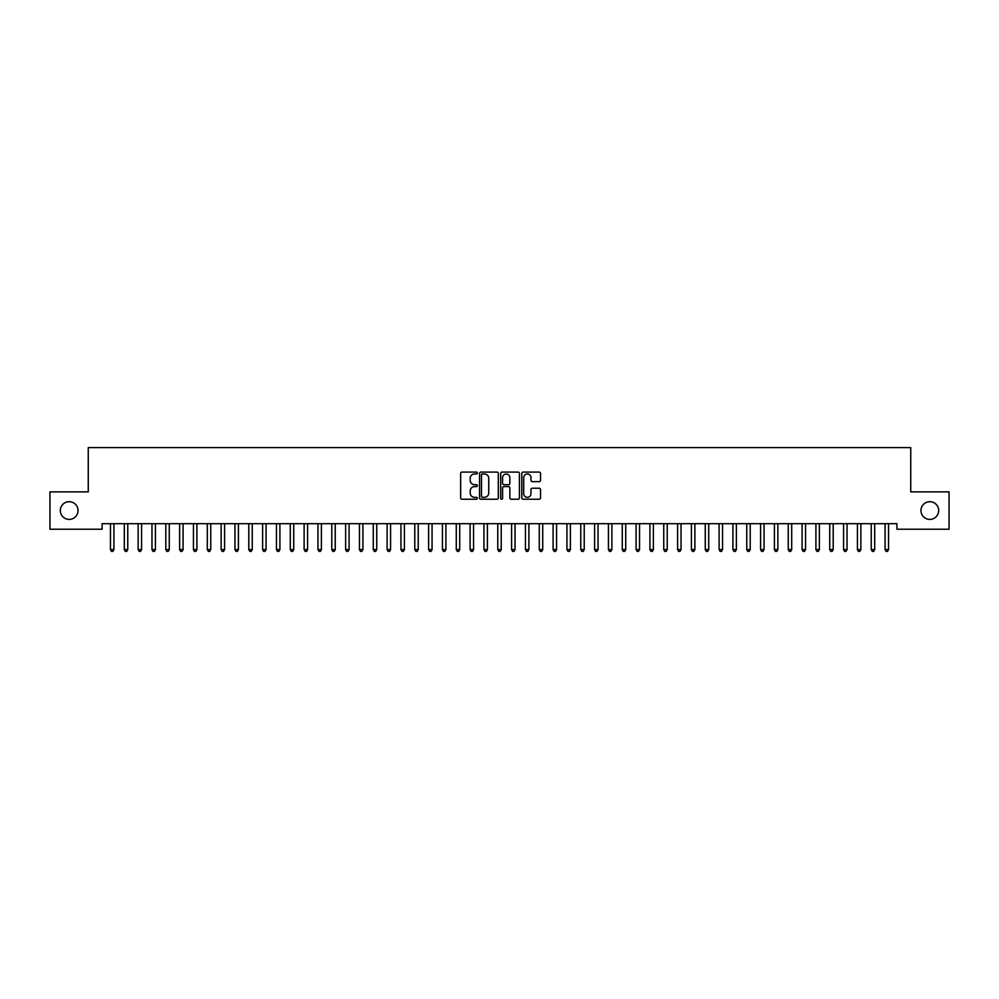 <?xml version="1.0" encoding="UTF-8"?>
<svg xmlns="http://www.w3.org/2000/svg" width="999" height="999" viewBox="0 0 999 999"><rect width="100%" height="100%" fill="white"/><g stroke="black" fill="none" stroke-linecap="round" stroke-linejoin="round"><path stroke-width="1.5" d="M477.372 473.026A0.949 0.949 0 0 0 476.423 472.077L461.988 472.077A1.361 1.361 0 0 0 460.639 473.439L460.639 497.877A1.361 1.361 0 0 0 461.988 499.225L476.423 499.225A0.949 0.949 0 0 0 477.372 498.276A0.949 0.949 0 0 0 476.423 497.327L474.55 497.327A4.346 4.346 0 0 1 470.204 492.982L470.204 490.946A4.346 4.346 0 0 1 474.55 486.6L476.423 486.6A0.949 0.949 0 0 0 477.372 485.651A0.949 0.949 0 0 0 476.423 484.702L474.55 484.702A4.346 4.346 0 0 1 470.204 480.357L470.204 478.321A4.346 4.346 0 0 1 474.55 473.976L476.423 473.976A0.949 0.949 0 0 0 477.372 473.026M920.966 510.551A8.854 8.854 0 0 0 929.819 519.405A8.854 8.854 0 0 0 938.673 510.551A8.854 8.854 0 0 0 929.819 501.698A8.854 8.854 0 0 0 920.966 510.551M60.327 510.551A8.854 8.854 0 0 0 69.181 519.405A8.854 8.854 0 0 0 78.034 510.551A8.854 8.854 0 0 0 69.181 501.698A8.854 8.854 0 0 0 60.327 510.551M539.185 481.643A1.361 1.361 0 0 0 540.534 480.294L540.534 473.439A1.361 1.361 0 0 0 539.185 472.077L523.164 472.077A1.361 1.361 0 0 0 521.803 473.439L521.803 497.877A1.361 1.361 0 0 0 523.164 499.225L539.185 499.225A1.361 1.361 0 0 0 540.534 497.877L540.534 489.597A1.361 1.361 0 0 0 539.185 488.236L532.317 488.236A1.361 1.361 0 0 0 530.968 489.597L530.968 493.693A3.634 3.634 0 0 1 527.335 497.327A3.634 3.634 0 0 1 523.701 493.693L523.701 477.609A3.634 3.634 0 0 1 527.335 473.976A3.634 3.634 0 0 1 530.968 477.609L530.968 480.294A1.361 1.361 0 0 0 532.317 481.643L539.185 481.643M896.902 523.688L102.098 523.688L102.098 529.22L49.95 529.22L49.95 491.883L88.262 491.883L88.262 447.614L910.738 447.614L910.738 491.883L949.05 491.883L949.05 529.22L896.902 529.22L896.902 523.688M498.314 473.439A1.361 1.361 0 0 0 496.953 472.077L480.931 472.077A1.361 1.361 0 0 0 479.57 473.439L479.57 497.877A1.361 1.361 0 0 0 480.931 499.225L496.953 499.225A1.361 1.361 0 0 0 498.314 497.877L498.314 473.439M502.047 472.077L518.069 472.077A1.361 1.361 0 0 1 519.43 473.439L519.43 497.877A1.361 1.361 0 0 1 518.069 499.225L511.213 499.225A1.361 1.361 0 0 1 509.852 497.877L509.852 487.962A1.361 1.361 0 0 0 508.491 486.6L503.946 486.6A1.361 1.361 0 0 0 502.584 487.962L502.584 498.276A0.949 0.949 0 0 1 501.635 499.225A0.949 0.949 0 0 1 500.686 498.276L500.686 473.439A1.361 1.361 0 0 1 502.047 472.077M482.43 473.976A0.949 0.949 0 0 0 481.481 474.925L481.481 496.378A0.949 0.949 0 0 0 482.43 497.327L484.39 497.327A4.346 4.346 0 0 0 488.736 492.982L488.736 478.321A4.346 4.346 0 0 0 484.39 473.976L482.43 473.976M509.852 477.672A3.634 3.634 0 0 0 506.218 474.05A3.634 3.634 0 0 0 502.584 477.672L502.584 483.341A1.361 1.361 0 0 0 503.946 484.702L508.491 484.702A1.361 1.361 0 0 0 509.852 483.341L509.852 477.672M110.29 523.688L110.365 523.901A1.386 1.386 -179.5 0 1 110.464 524.413L110.464 549.587L113.923 549.587L113.923 524.413A1.386 1.386 -179.5 0 1 114.023 523.901L114.111 523.688M113.923 549.587L112.887 551.386L111.501 551.386L110.464 549.587M124.113 523.688L124.201 523.901A1.386 1.386 -179.5 0 1 124.301 524.413L124.301 549.587L127.76 549.587L127.76 524.413A1.386 1.386 -179.5 0 1 127.86 523.901L127.934 523.688M127.76 549.587L126.723 551.386L125.337 551.386L124.301 549.587M137.949 523.688L138.037 523.901A1.386 1.386 -179.5 0 1 138.137 524.413L138.137 549.587L141.583 549.587L141.583 524.413A1.386 1.386 -179.5 0 1 141.683 523.901L141.771 523.688M141.583 549.587L140.547 551.386L139.173 551.386L138.137 549.587M151.786 523.688L151.86 523.901A1.386 1.386 -179.5 0 1 151.96 524.413L151.96 549.587L155.419 549.587L155.419 524.413A1.386 1.386 -179.5 0 1 155.519 523.901L155.607 523.688M155.419 549.587L154.383 551.386L152.997 551.386L151.96 549.587M165.609 523.688L165.697 523.901A1.386 1.386 -179.5 0 1 165.797 524.413L165.797 549.587L169.256 549.587L169.256 524.413A1.386 1.386 -179.5 0 1 169.355 523.901L169.43 523.688M169.256 549.587L168.219 551.386L166.833 551.386L165.797 549.587M179.445 523.688L179.533 523.901A1.386 1.386 -179.5 0 1 179.633 524.413L179.633 549.587L183.092 549.587L183.092 524.413A1.386 1.386 -179.5 0 1 183.192 523.901L183.267 523.688M183.092 549.587L182.043 551.386L180.669 551.386L179.633 549.587M193.282 523.688L193.356 523.901A1.386 1.386 -179.5 0 1 193.456 524.413L193.456 549.587L196.915 549.587L196.915 524.413A1.386 1.386 -179.5 0 1 197.015 523.901L197.103 523.688M196.915 549.587L195.879 551.386L194.493 551.386L193.456 549.587M207.105 523.688L207.193 523.901A1.386 1.386 -179.5 0 1 207.293 524.413L207.293 549.587L210.752 549.587L210.752 524.413A1.386 1.386 -179.5 0 1 210.851 523.901L210.926 523.688M210.752 549.587L209.715 551.386L208.329 551.386L207.293 549.587M220.941 523.688L221.029 523.901A1.386 1.386 -179.5 0 1 221.129 524.413L221.129 549.587L224.588 549.587L224.588 524.413A1.386 1.386 -179.5 0 1 224.688 523.901L224.763 523.688M224.588 549.587L223.551 551.386L222.165 551.386L221.129 549.587M234.777 523.688L234.852 523.901A1.386 1.386 -179.5 0 1 234.952 524.413L234.952 549.587L238.411 549.587L238.411 524.413A1.386 1.386 -179.5 0 1 238.511 523.901L238.599 523.688M238.411 549.587L237.375 551.386L235.989 551.386L234.952 549.587M248.614 523.688L248.689 523.901A1.386 1.386 -179.5 0 1 248.788 524.413L248.788 549.587L252.248 549.587L252.248 524.413A1.386 1.386 -179.5 0 1 252.347 523.901L252.435 523.688M252.248 549.587L251.211 551.386L249.825 551.386L248.788 549.587M262.437 523.688L262.525 523.901A1.386 1.386 -179.5 0 1 262.625 524.413L262.625 549.587L266.084 549.587L266.084 524.413A1.386 1.386 -179.5 0 1 266.184 523.901L266.258 523.688M266.084 549.587L265.047 551.386L263.661 551.386L262.625 549.587M276.273 523.688L276.348 523.901A1.386 1.386 -179.5 0 1 276.448 524.413L276.448 549.587L279.907 549.587L279.907 524.413A1.386 1.386 -179.5 0 1 280.007 523.901L280.095 523.688M279.907 549.587L278.871 551.386L277.497 551.386L276.448 549.587M290.11 523.688L290.185 523.901A1.386 1.386 -179.5 0 1 290.284 524.413L290.284 549.587L293.743 549.587L293.743 524.413A1.386 1.386 -179.5 0 1 293.843 523.901L293.931 523.688M293.743 549.587L292.707 551.386L291.321 551.386L290.284 549.587M303.933 523.688L304.021 523.901A1.386 1.386 -179.5 0 1 304.121 524.413L304.121 549.587L307.58 549.587L307.58 524.413A1.386 1.386 -179.5 0 1 307.68 523.901L307.754 523.688M307.58 549.587L306.543 551.386L305.157 551.386L304.121 549.587M317.769 523.688L317.857 523.901A1.386 1.386 -179.5 0 1 317.957 524.413L317.957 549.587L321.403 549.587L321.403 524.413A1.386 1.386 -179.5 0 1 321.503 523.901L321.591 523.688M321.403 549.587L320.367 551.386L318.993 551.386L317.957 549.587M331.606 523.688L331.68 523.901A1.386 1.386 -179.5 0 1 331.78 524.413L331.78 549.587L335.239 549.587L335.239 524.413A1.386 1.386 -179.5 0 1 335.339 523.901L335.427 523.688M335.239 549.587L334.203 551.386L332.817 551.386L331.78 549.587M345.429 523.688L345.517 523.901A1.386 1.386 -179.5 0 1 345.617 524.413L345.617 549.587L349.076 549.587L349.076 524.413A1.386 1.386 -179.5 0 1 349.175 523.901L349.25 523.688M349.076 549.587L348.039 551.386L346.653 551.386L345.617 549.587M359.265 523.688L359.353 523.901A1.386 1.386 -179.5 0 1 359.453 524.413L359.453 549.587L362.912 549.587L362.912 524.413A1.386 1.386 -179.5 0 1 363.012 523.901L363.087 523.688M362.912 549.587L361.863 551.386L360.489 551.386L359.453 549.587M373.102 523.688L373.176 523.901A1.386 1.386 -179.5 0 1 373.276 524.413L373.276 549.587L376.735 549.587L376.735 524.413A1.386 1.386 -179.5 0 1 376.835 523.901L376.923 523.688M376.735 549.587L375.699 551.386L374.313 551.386L373.276 549.587M386.925 523.688L387.013 523.901A1.386 1.386 -179.5 0 1 387.113 524.413L387.113 549.587L390.572 549.587L390.572 524.413A1.386 1.386 -179.5 0 1 390.671 523.901L390.746 523.688M390.572 549.587L389.535 551.386L388.149 551.386L387.113 549.587M400.761 523.688L400.849 523.901A1.386 1.386 -179.5 0 1 400.949 524.413L400.949 549.587L404.408 549.587L404.408 524.413A1.386 1.386 -179.5 0 1 404.508 523.901L404.583 523.688M404.408 549.587L403.371 551.386L401.985 551.386L400.949 549.587M414.597 523.688L414.672 523.901A1.386 1.386 -179.5 0 1 414.772 524.413L414.772 549.587L418.231 549.587L418.231 524.413A1.386 1.386 -179.5 0 1 418.331 523.901L418.419 523.688M418.231 549.587L417.195 551.386L415.809 551.386L414.772 549.587M428.434 523.688L428.509 523.901A1.386 1.386 -179.5 0 1 428.608 524.413L428.608 549.587L432.067 549.587L432.067 524.413A1.386 1.386 -179.5 0 1 432.167 523.901L432.255 523.688M432.067 549.587L431.031 551.386L429.645 551.386L428.608 549.587M442.257 523.688L442.345 523.901A1.386 1.386 -179.5 0 1 442.445 524.413L442.445 549.587L445.904 549.587L445.904 524.413A1.386 1.386 -179.5 0 1 446.004 523.901L446.078 523.688M445.904 549.587L444.867 551.386L443.481 551.386L442.445 549.587M456.093 523.688L456.168 523.901A1.386 1.386 -179.5 0 1 456.268 524.413L456.268 549.587L459.727 549.587L459.727 524.413A1.386 1.386 -179.5 0 1 459.827 523.901L459.915 523.688M459.727 549.587L458.691 551.386L457.317 551.386L456.268 549.587M469.93 523.688L470.005 523.901A1.386 1.386 -179.5 0 1 470.104 524.413L470.104 549.587L473.563 549.587L473.563 524.413A1.386 1.386 -179.5 0 1 473.663 523.901L473.751 523.688M473.563 549.587L472.527 551.386L471.141 551.386L470.104 549.587M483.753 523.688L483.841 523.901A1.386 1.386 -179.5 0 1 483.941 524.413L483.941 549.587L487.4 549.587L487.4 524.413A1.386 1.386 -179.5 0 1 487.5 523.901L487.574 523.688M487.4 549.587L486.363 551.386L484.977 551.386L483.941 549.587M497.589 523.688L497.677 523.901A1.386 1.386 -179.5 0 1 497.777 524.413L497.777 549.587L501.223 549.587L501.223 524.413A1.386 1.386 -179.5 0 1 501.323 523.901L501.411 523.688M501.223 549.587L500.187 551.386L498.813 551.386L497.777 549.587M511.426 523.688L511.5 523.901A1.386 1.386 -179.5 0 1 511.6 524.413L511.6 549.587L515.059 549.587L515.059 524.413A1.386 1.386 -179.5 0 1 515.159 523.901L515.247 523.688M515.059 549.587L514.023 551.386L512.637 551.386L511.6 549.587M525.249 523.688L525.337 523.901A1.386 1.386 -179.5 0 1 525.437 524.413L525.437 549.587L528.896 549.587L528.896 524.413A1.386 1.386 -179.5 0 1 528.995 523.901L529.07 523.688M528.896 549.587L527.859 551.386L526.473 551.386L525.437 549.587M539.085 523.688L539.173 523.901A1.386 1.386 -179.5 0 1 539.273 524.413L539.273 549.587L542.732 549.587L542.732 524.413A1.386 1.386 -179.5 0 1 542.832 523.901L542.907 523.688M542.732 549.587L541.683 551.386L540.309 551.386L539.273 549.587M552.922 523.688L552.996 523.901A1.386 1.386 -179.5 0 1 553.096 524.413L553.096 549.587L556.555 549.587L556.555 524.413A1.386 1.386 -179.5 0 1 556.655 523.901L556.743 523.688M556.555 549.587L555.519 551.386L554.133 551.386L553.096 549.587M566.745 523.688L566.833 523.901A1.386 1.386 -179.5 0 1 566.933 524.413L566.933 549.587L570.392 549.587L570.392 524.413A1.386 1.386 -179.5 0 1 570.491 523.901L570.566 523.688M570.392 549.587L569.355 551.386L567.969 551.386L566.933 549.587M580.581 523.688L580.669 523.901A1.386 1.386 -179.5 0 1 580.769 524.413L580.769 549.587L584.228 549.587L584.228 524.413A1.386 1.386 -179.5 0 1 584.328 523.901L584.403 523.688M584.228 549.587L583.191 551.386L581.805 551.386L580.769 549.587M594.417 523.688L594.492 523.901A1.386 1.386 -179.5 0 1 594.592 524.413L594.592 549.587L598.051 549.587L598.051 524.413A1.386 1.386 -179.5 0 1 598.151 523.901L598.239 523.688M598.051 549.587L597.015 551.386L595.629 551.386L594.592 549.587M608.254 523.688L608.329 523.901A1.386 1.386 -179.5 0 1 608.428 524.413L608.428 549.587L611.888 549.587L611.888 524.413A1.386 1.386 -179.5 0 1 611.987 523.901L612.075 523.688M611.888 549.587L610.851 551.386L609.465 551.386L608.428 549.587M622.077 523.688L622.165 523.901A1.386 1.386 -179.5 0 1 622.265 524.413L622.265 549.587L625.724 549.587L625.724 524.413A1.386 1.386 -179.5 0 1 625.824 523.901L625.898 523.688M625.724 549.587L624.687 551.386L623.301 551.386L622.265 549.587M635.913 523.688L635.988 523.901A1.386 1.386 -179.5 0 1 636.088 524.413L636.088 549.587L639.547 549.587L639.547 524.413A1.386 1.386 -179.5 0 1 639.647 523.901L639.735 523.688M639.547 549.587L638.511 551.386L637.137 551.386L636.088 549.587M649.75 523.688L649.825 523.901A1.386 1.386 -179.5 0 1 649.924 524.413L649.924 549.587L653.383 549.587L653.383 524.413A1.386 1.386 -179.5 0 1 653.483 523.901L653.571 523.688M653.383 549.587L652.347 551.386L650.961 551.386L649.924 549.587M663.573 523.688L663.661 523.901A1.386 1.386 -179.5 0 1 663.761 524.413L663.761 549.587L667.22 549.587L667.22 524.413A1.386 1.386 -179.5 0 1 667.32 523.901L667.394 523.688M667.22 549.587L666.183 551.386L664.797 551.386L663.761 549.587M677.409 523.688L677.497 523.901A1.386 1.386 -179.5 0 1 677.597 524.413L677.597 549.587L681.043 549.587L681.043 524.413A1.386 1.386 -179.5 0 1 681.143 523.901L681.231 523.688M681.043 549.587L680.007 551.386L678.633 551.386L677.597 549.587M691.246 523.688L691.32 523.901A1.386 1.386 -179.5 0 1 691.42 524.413L691.42 549.587L694.879 549.587L694.879 524.413A1.386 1.386 -179.5 0 1 694.979 523.901L695.067 523.688M694.879 549.587L693.843 551.386L692.457 551.386L691.42 549.587M705.069 523.688L705.157 523.901A1.386 1.386 -179.5 0 1 705.257 524.413L705.257 549.587L708.716 549.587L708.716 524.413A1.386 1.386 -179.5 0 1 708.815 523.901L708.89 523.688M708.716 549.587L707.679 551.386L706.293 551.386L705.257 549.587M718.905 523.688L718.993 523.901A1.386 1.386 -179.5 0 1 719.093 524.413L719.093 549.587L722.552 549.587L722.552 524.413A1.386 1.386 -179.5 0 1 722.652 523.901L722.727 523.688M722.552 549.587L721.503 551.386L720.129 551.386L719.093 549.587M732.742 523.688L732.816 523.901A1.386 1.386 -179.5 0 1 732.916 524.413L732.916 549.587L736.375 549.587L736.375 524.413A1.386 1.386 -179.5 0 1 736.475 523.901L736.563 523.688M736.375 549.587L735.339 551.386L733.953 551.386L732.916 549.587M746.565 523.688L746.653 523.901A1.386 1.386 -179.5 0 1 746.753 524.413L746.753 549.587L750.212 549.587L750.212 524.413A1.386 1.386 -179.5 0 1 750.311 523.901L750.386 523.688M750.212 549.587L749.175 551.386L747.789 551.386L746.753 549.587M760.401 523.688L760.489 523.901A1.386 1.386 -179.5 0 1 760.589 524.413L760.589 549.587L764.048 549.587L764.048 524.413A1.386 1.386 -179.5 0 1 764.148 523.901L764.223 523.688M764.048 549.587L763.011 551.386L761.625 551.386L760.589 549.587M774.237 523.688L774.312 523.901A1.386 1.386 -179.5 0 1 774.412 524.413L774.412 549.587L777.871 549.587L777.871 524.413A1.386 1.386 -179.5 0 1 777.971 523.901L778.059 523.688M777.871 549.587L776.835 551.386L775.449 551.386L774.412 549.587M788.074 523.688L788.149 523.901A1.386 1.386 -179.5 0 1 788.248 524.413L788.248 549.587L791.707 549.587L791.707 524.413A1.386 1.386 -179.5 0 1 791.807 523.901L791.895 523.688M791.707 549.587L790.671 551.386L789.285 551.386L788.248 549.587M801.897 523.688L801.985 523.901A1.386 1.386 -179.5 0 1 802.085 524.413L802.085 549.587L805.544 549.587L805.544 524.413A1.386 1.386 -179.5 0 1 805.644 523.901L805.718 523.688M805.544 549.587L804.507 551.386L803.121 551.386L802.085 549.587M815.733 523.688L815.808 523.901A1.386 1.386 -179.5 0 1 815.908 524.413L815.908 549.587L819.367 549.587L819.367 524.413A1.386 1.386 -179.5 0 1 819.467 523.901L819.555 523.688M819.367 549.587L818.331 551.386L816.957 551.386L815.908 549.587M829.57 523.688L829.645 523.901A1.386 1.386 -179.5 0 1 829.744 524.413L829.744 549.587L833.203 549.587L833.203 524.413A1.386 1.386 -179.5 0 1 833.303 523.901L833.391 523.688M833.203 549.587L832.167 551.386L830.781 551.386L829.744 549.587M843.393 523.688L843.481 523.901A1.386 1.386 -179.5 0 1 843.581 524.413L843.581 549.587L847.04 549.587L847.04 524.413A1.386 1.386 -179.5 0 1 847.14 523.901L847.214 523.688M847.04 549.587L846.003 551.386L844.617 551.386L843.581 549.587M857.229 523.688L857.317 523.901A1.386 1.386 -179.5 0 1 857.417 524.413L857.417 549.587L860.863 549.587L860.863 524.413A1.386 1.386 -179.5 0 1 860.963 523.901L861.051 523.688M860.863 549.587L859.827 551.386L858.453 551.386L857.417 549.587M871.066 523.688L871.14 523.901A1.386 1.386 -179.5 0 1 871.24 524.413L871.24 549.587L874.699 549.587L874.699 524.413A1.386 1.386 -179.5 0 1 874.799 523.901L874.887 523.688M874.699 549.587L873.663 551.386L872.277 551.386L871.24 549.587M884.889 523.688L884.977 523.901A1.386 1.386 -179.5 0 1 885.077 524.413L885.077 549.587L888.536 549.587L888.536 524.413A1.386 1.386 -179.5 0 1 888.635 523.901L888.71 523.688M888.536 549.587L887.499 551.386L886.113 551.386L885.077 549.587"/></g></svg>
